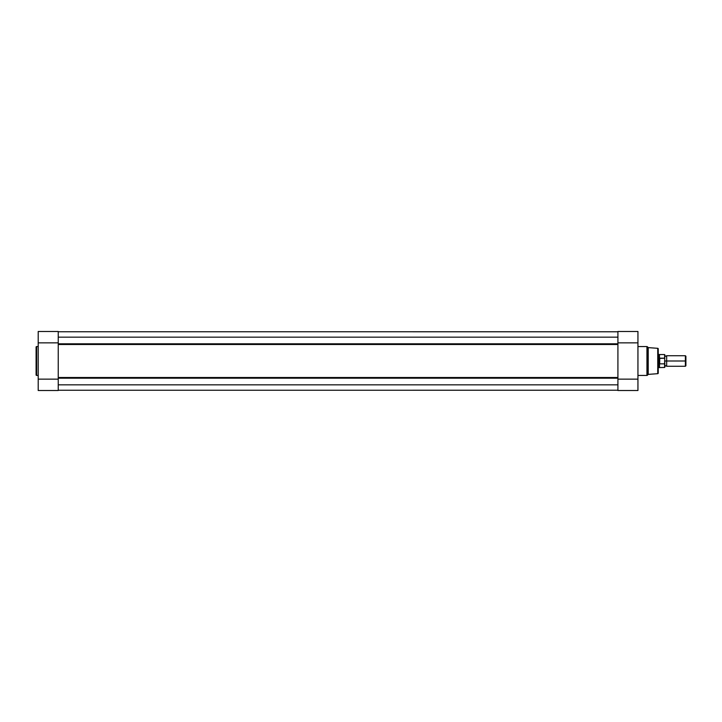 <?xml version="1.0" encoding="UTF-8"?>
<svg xmlns="http://www.w3.org/2000/svg" width="722" height="722" viewBox="0 0 722 722"><rect width="100%" height="100%" fill="white"/><g stroke="black" fill="none" stroke-linecap="round" stroke-linejoin="round"><path stroke-width="1.08" d="M36.1 347.083L36.1 374.917A0.523 0.523 0 0 0 36.623 375.44L36.623 346.56A0.523 0.523 0 0 0 36.1 347.083L36.1 374.917A0.523 0.523 0 0 0 36.623 375.44L38.212 375.44L36.623 375.44L36.623 346.56L38.212 346.56L36.623 346.56A0.523 0.523 0 0 0 36.1 347.083L36.1 347.156M58.238 390.512L38.212 390.512L58.238 390.512L58.238 379.131L38.212 379.131L38.212 390.512L38.212 342.869L38.212 379.131L58.238 379.131L58.238 390.512M38.212 331.551L38.212 342.869L58.238 342.869L58.238 331.488L38.212 331.488L38.212 342.869L58.238 342.869L58.238 331.488M58.238 348.248L58.238 342.869M58.238 369.682L58.238 379.131M617.915 344.186L58.238 344.186L617.915 344.186M58.238 343.816L617.915 343.816L58.238 343.816M617.915 377.814L58.238 377.814L617.915 377.814M58.238 377.498L617.915 377.498L617.915 344.502L58.238 344.502L58.238 377.498L617.915 377.498M617.915 348.248L617.915 369.682M58.238 390.25L617.915 390.232L58.238 390.25M58.238 331.75L617.915 331.768L58.238 331.75M58.238 337.165L617.915 337.165L58.238 337.165M58.238 384.835L617.915 384.835L58.238 384.835M617.915 378.184L58.238 378.184L617.915 378.184M617.915 344.502L58.238 344.502M658.229 373.157L658.229 373.157A0.523 0.523 0 0 1 657.742 373.68L648.221 374.384L647.318 375.287L647.318 346.713A0.523 0.523 0 0 0 646.948 346.56L646.948 375.44A0.523 0.523 0 0 0 647.318 375.287L648.221 374.384L648.221 347.616L647.318 346.713L647.318 375.287A0.523 0.523 0 0 1 646.948 375.44L646.948 346.56L637.941 346.56L646.948 346.56A0.523 0.523 0 0 1 647.318 346.713L648.221 347.616L648.221 374.384L657.742 373.68A0.523 0.523 0 0 0 658.229 373.157L658.229 348.843A0.523 0.523 0 0 0 657.742 348.32L657.742 373.68L657.742 348.32L648.221 347.616L657.742 348.32A0.523 0.523 0 0 1 658.229 348.843M617.915 331.488L637.941 331.488L617.915 331.488L617.915 342.869L637.941 342.869L637.941 331.488L637.941 379.131L637.941 342.869L617.915 342.869L617.915 331.488M637.941 375.44L646.948 375.44L637.941 375.44M637.941 390.449L637.941 379.131L617.915 379.131L617.915 390.512L637.941 390.512L637.941 379.131L617.915 379.131L617.915 390.512L637.941 390.512M617.915 342.869L617.915 379.131M658.229 373.103L658.229 348.897M685.9 356.244L685.386 355.729L666.668 355.729L666.668 361C666.668 354.746 666.668 354.746 666.668 361L665.738 361C665.738 355.368 665.738 355.368 665.738 361C665.738 366.632 665.738 366.632 665.738 361L666.668 361C666.668 367.254 666.668 367.254 666.668 361L685.386 361L685.386 355.729L685.386 361L685.9 361L685.9 356.244L685.9 361L685.386 361L685.386 366.271L685.386 361L666.668 361L666.668 366.271L665.738 365.747L664.818 366.271M664.818 361L665.738 361C665.738 366.632 665.738 366.632 665.738 361L664.818 361M658.229 367.588L659.024 367.588L659.024 361L659.024 367.588L664.61 367.453L664.61 363.843L659.709 363.843L664.61 363.843L664.818 367.245L664.682 358.184L659.709 358.157L659.709 363.843L659.547 358.211L659.484 367.453L659.024 361L658.229 361L659.024 361L659.024 354.412L659.141 362.327L659.547 363.789L659.547 358.211L659.051 360.332M664.61 363.843L664.818 354.827M664.782 358.383L664.61 354.547L664.61 358.157L664.61 354.547L659.484 354.547L659.484 358.428L664.727 358.238M659.141 359.673L659.484 354.547L658.229 354.412M665.738 361C665.738 355.368 665.738 355.368 665.738 361M685.9 365.756L685.9 361L685.9 365.756L685.386 366.271L666.668 366.271M664.818 367.245L664.818 363.319M666.668 355.729L665.738 356.253L664.818 355.729"/></g></svg>
